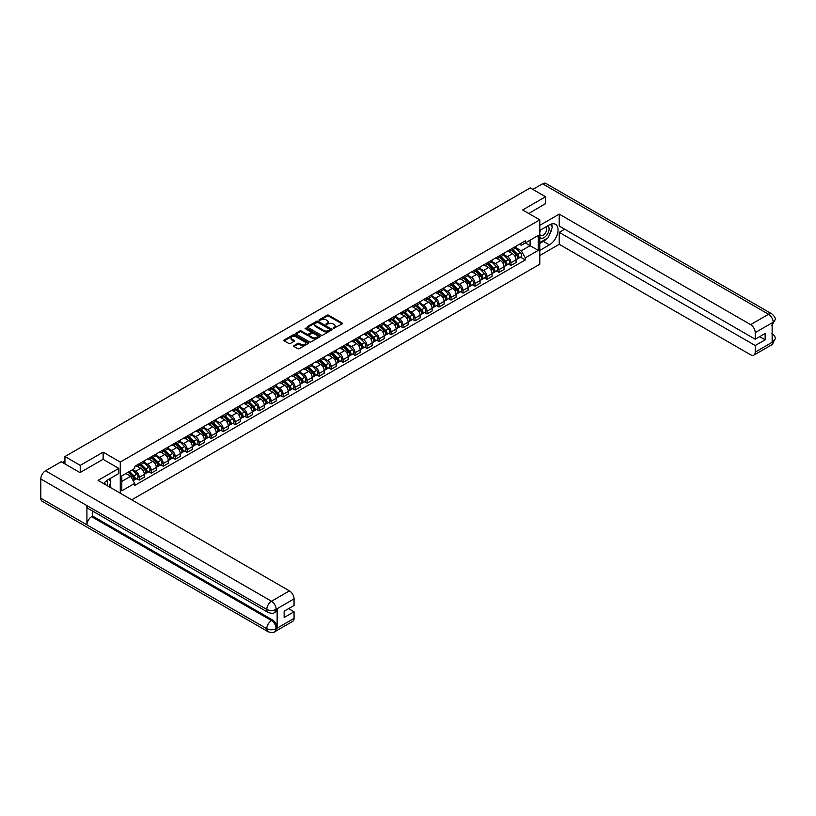 <?xml version="1.0" encoding="UTF-8"?>
<svg xmlns="http://www.w3.org/2000/svg" width="816" height="816" viewBox="0 0 816 816"><rect width="100%" height="100%" fill="white"/><g stroke="black" fill="none" stroke-linecap="round" stroke-linejoin="round"><path stroke-width="1.22" d="M333.122 328.542L342.2 323.911A1.071 0.612 0 0 0 342.2 323.044L328.613 315.2A1.071 0.612 0 0 0 327.114 315.2L319.097 319.831L319.097 320.443L321.188 319.841A3.417 1.969 0 0 1 326.012 319.841L327.145 320.494A3.417 1.969 0 0 1 328.144 321.892A3.417 1.969 0 0 1 327.145 323.279L326.114 324.493L328.205 323.891A3.417 1.969 0 0 1 333.03 323.891L334.162 324.544A3.417 1.969 0 0 1 335.162 325.941A3.417 1.969 0 0 1 334.162 327.338L333.122 328.542L333.122 327.93M293.984 345.607A1.071 0.612 0 0 0 293.984 346.474L297.799 348.677A1.071 0.612 0 0 0 299.309 348.677L308.213 343.536A1.071 0.612 0 0 0 308.213 342.669L294.627 334.825A1.071 0.612 0 0 0 293.117 334.825L284.223 339.966A1.071 0.612 0 0 0 284.223 340.833L288.823 343.495A1.071 0.612 0 0 0 290.333 343.495L294.137 341.292A1.071 0.612 0 0 0 294.137 340.425L291.853 339.109A2.856 1.652 0 0 1 291.026 337.936A2.856 1.652 0 0 1 292.781 336.416A2.856 1.652 0 0 1 295.892 336.773L304.837 341.935A2.856 1.652 0 0 1 305.674 343.097A2.856 1.652 0 0 1 303.909 344.627A2.856 1.652 0 0 1 300.798 344.27L299.309 343.403A1.071 0.612 0 0 0 297.799 343.403L293.984 345.607L293.984 346.474M120.278 462.06L103.132 452.156L80.233 465.385L64.933 456.552L530.257 187.904L545.547 196.738L522.648 209.957L539.784 219.851L120.278 462.06L120.278 493.211M321.259 335.131A1.071 0.612 0 0 0 322.769 335.131L331.673 329.99A1.071 0.612 0 0 0 331.673 329.123L318.097 321.28A1.071 0.612 0 0 0 316.588 321.28L307.683 326.42A1.071 0.612 0 0 0 307.683 327.287L321.259 335.131M305.378 328.705L319.923 336.773L311.039 341.904A1.071 0.612 0 0 1 309.529 341.904L295.953 334.06L299.758 331.877L299.758 330.99L295.953 333.193A1.071 0.612 0 0 0 295.953 334.06L295.953 333.193M299.758 331.877A1.071 0.612 0 0 1 301.267 331.877L301.267 330.99A1.071 0.612 0 0 0 299.758 330.99M301.267 330.99L306.775 334.172A1.071 0.612 0 0 0 308.285 334.172L310.814 332.714A1.071 0.612 0 0 0 310.814 331.847L305.082 328.532L306.133 327.92L319.943 335.896A1.071 0.612 0 0 1 319.943 336.763L319.943 335.896M131.723 499.82L539.784 264.231L539.784 219.851M80.233 465.385L80.233 472.484M64.933 456.552L64.933 463.916M545.547 203.837L545.547 196.738M510.959 249.145A4.998 2.887 60 0 1 509.929 251.389L514.998 248.462A4.998 2.887 -120 0 0 516.038 246.218M503.758 254.531L507.43 256.642A4.998 2.887 60 0 1 510.959 262.762L516.038 259.835A4.998 2.887 -120 0 0 512.499 253.715L508.868 251.614M516.038 259.835L516.038 262.548L510.959 265.475L508.531 264.068M509.929 251.389A4.998 2.887 60 0 1 507.46 251.165M510.959 262.762L510.959 265.475M498.974 256.061A4.998 2.887 60 0 1 497.933 258.305L503.013 255.377A4.998 2.887 -120 0 0 504.043 253.133M496.536 270.994L498.974 272.391L504.043 269.464L504.043 266.761A4.998 2.887 -120 0 0 500.504 260.641L496.873 258.539M497.933 258.305A4.998 2.887 60 0 1 495.475 258.08M491.773 261.446L495.434 263.568A4.998 2.887 60 0 1 498.974 269.688L498.974 272.391M486.979 262.987A4.998 2.887 60 0 1 485.948 265.231L491.018 262.303A4.998 2.887 -120 0 0 492.058 260.059M484.551 277.909L486.979 279.317L492.058 276.389L492.058 273.686A4.998 2.887 -120 0 0 488.519 267.556L484.888 265.465M485.948 265.231A4.998 2.887 60 0 1 483.48 265.006M479.777 268.372L483.449 270.484A4.998 2.887 60 0 1 486.979 276.614L486.979 279.317M474.994 269.912A4.998 2.887 60 0 1 473.953 272.156L479.033 269.229A4.998 2.887 -120 0 0 480.063 266.985M472.556 284.835L474.994 286.243L480.063 283.315L480.063 280.602A4.998 2.887 -120 0 0 476.524 274.482L472.892 272.381M473.953 272.156A4.998 2.887 60 0 1 471.495 271.932M467.792 275.298L471.454 277.409A4.998 2.887 60 0 1 474.994 283.529L474.994 286.243M462.998 276.828A4.998 2.887 60 0 1 461.968 279.082L467.038 276.145A4.998 2.887 -120 0 0 468.068 273.901M460.571 291.761L462.998 293.158L468.068 290.231L468.068 287.528A4.998 2.887 -120 0 0 464.539 281.408L460.907 279.307M461.968 279.082A4.998 2.887 60 0 1 459.5 278.848M455.797 282.214L459.469 284.335A4.998 2.887 60 0 1 462.998 290.455L462.998 293.158M451.013 283.754A4.998 2.887 60 0 1 449.973 285.998L455.042 283.07A4.998 2.887 -120 0 0 456.083 280.826M448.576 298.676L451.013 300.084L456.083 297.157L456.083 294.454A4.998 2.887 -120 0 0 452.543 288.323L448.912 286.232M449.973 285.998A4.998 2.887 60 0 1 447.515 285.773M443.812 289.139L447.474 291.251A4.998 2.887 60 0 1 451.013 297.381L451.013 300.084M439.018 290.68A4.998 2.887 60 0 1 437.988 292.924L443.057 289.996A4.998 2.887 -120 0 0 444.088 287.752M436.591 305.602L439.018 307.01L444.088 304.082L444.088 301.369A4.998 2.887 -120 0 0 440.558 295.249L436.927 293.148M437.988 292.924A4.998 2.887 60 0 1 435.52 292.699M431.817 296.065L435.479 298.177A4.998 2.887 60 0 1 439.018 304.297L439.018 307.01M427.033 297.605A4.998 2.887 60 0 1 425.993 299.849L431.062 296.912A4.998 2.887 -120 0 0 432.103 294.668M424.595 312.528L427.033 313.936L432.103 310.998L432.103 308.295A4.998 2.887 -120 0 0 428.563 302.175L424.932 300.074M425.993 299.849A4.998 2.887 60 0 1 423.535 299.615M419.832 302.981L423.494 305.102A4.998 2.887 60 0 1 427.033 311.222L427.033 313.936M415.038 304.521A4.998 2.887 60 0 1 414.008 306.765L419.077 303.838A4.998 2.887 -120 0 0 420.107 301.594M412.61 319.454L415.038 320.851L420.107 317.924L420.107 315.221A4.998 2.887 -120 0 0 416.578 309.091L412.947 307M414.008 306.765A4.998 2.887 60 0 1 411.539 306.541M407.837 309.907L411.499 312.018A4.998 2.887 60 0 1 415.038 318.148L415.038 320.851M403.043 311.447A4.998 2.887 60 0 1 402.013 313.691L407.082 310.763A4.998 2.887 -120 0 0 408.122 308.519M400.615 326.369L403.053 327.777L408.122 324.85L408.122 322.136A4.998 2.887 -120 0 0 404.583 316.016L400.952 313.915M402.013 313.691A4.998 2.887 60 0 1 399.554 313.466M395.852 316.832L399.514 318.944A4.998 2.887 60 0 1 403.053 325.074L403.053 327.777M391.058 318.373A4.998 2.887 60 0 1 390.017 320.617L395.097 317.679A4.998 2.887 -120 0 0 396.127 315.435M388.63 333.295L391.058 334.703L396.127 331.765L396.127 329.062A4.998 2.887 -120 0 0 392.598 322.942L388.967 320.841M390.017 320.617A4.998 2.887 60 0 1 387.559 320.392M383.857 323.748L387.518 325.87A4.998 2.887 60 0 1 391.058 331.99L391.058 334.703M379.063 325.288A4.998 2.887 60 0 1 378.032 327.532L383.102 324.605A4.998 2.887 -120 0 0 384.142 322.361M376.635 340.221L379.063 341.618L384.142 338.691L384.142 335.988A4.998 2.887 -120 0 0 380.603 329.858L376.972 327.767M378.032 327.532A4.998 2.887 60 0 1 375.574 327.308M371.872 330.674L375.533 332.795A4.998 2.887 60 0 1 379.063 338.915L379.063 341.618M367.078 332.214A4.998 2.887 60 0 1 366.037 334.458L371.117 331.531A4.998 2.887 -120 0 0 372.147 329.287M364.64 347.137L367.078 348.544L372.147 345.617L372.147 342.904A4.998 2.887 -120 0 0 368.618 336.784L364.987 334.693M366.037 334.458A4.998 2.887 60 0 1 363.579 334.234M359.876 337.6L363.538 339.711A4.998 2.887 60 0 1 367.078 345.841L367.078 348.544M355.082 339.14A4.998 2.887 60 0 1 354.052 341.384L359.122 338.456A4.998 2.887 -120 0 0 360.162 336.202M352.655 354.062L355.082 355.47L360.162 352.543L360.162 349.829A4.998 2.887 -120 0 0 356.623 343.709L352.991 341.608M354.052 341.384A4.998 2.887 60 0 1 351.594 341.159M347.891 344.515L351.553 346.637A4.998 2.887 60 0 1 355.082 352.757L355.082 355.47M343.097 346.055A4.998 2.887 60 0 1 342.057 348.299L347.137 345.372A4.998 2.887 -120 0 0 348.167 343.128M340.66 360.988L343.097 362.386L348.167 359.458L348.167 356.755A4.998 2.887 -120 0 0 344.638 350.625L341.006 348.534M342.057 348.299A4.998 2.887 60 0 1 339.599 348.075M335.896 351.441L339.558 353.563A4.998 2.887 60 0 1 343.097 359.683L343.097 362.386M331.102 352.981A4.998 2.887 60 0 1 330.072 355.225L335.141 352.298A4.998 2.887 -120 0 0 336.182 350.054M328.675 367.904L331.102 369.311L336.182 366.384L336.182 363.671A4.998 2.887 -120 0 0 332.642 357.551L329.011 355.46M330.072 355.225A4.998 2.887 60 0 1 327.604 355.001M323.911 358.367L327.573 360.478A4.998 2.887 60 0 1 331.102 366.608L331.102 369.311M319.117 359.907A4.998 2.887 60 0 1 318.077 362.151L323.156 359.224A4.998 2.887 -120 0 0 324.187 356.98M316.679 374.83L319.117 376.237L324.187 373.31L324.187 370.597A4.998 2.887 -120 0 0 320.657 364.477L317.026 362.375M318.077 362.151A4.998 2.887 60 0 1 315.619 361.927M311.916 365.293L315.578 367.404A4.998 2.887 60 0 1 319.117 373.524L319.117 376.237M307.122 366.823A4.998 2.887 60 0 1 306.092 369.067L311.161 366.139A4.998 2.887 -120 0 0 312.202 363.895M304.694 381.755L307.122 383.153L312.202 380.225L312.202 377.522A4.998 2.887 -120 0 0 308.662 371.392L305.031 369.301M306.092 369.067A4.998 2.887 60 0 1 303.623 368.842M299.921 372.208L303.593 374.33A4.998 2.887 60 0 1 307.122 380.45L307.122 383.153M295.137 373.748A4.998 2.887 60 0 1 294.097 375.992L299.176 373.065A4.998 2.887 -120 0 0 300.206 370.821M292.699 388.671L295.137 390.079L300.206 387.151L300.206 384.448A4.998 2.887 -120 0 0 296.667 378.318L293.036 376.227M294.097 375.992A4.998 2.887 60 0 1 291.638 375.768M287.936 379.134L291.598 381.245A4.998 2.887 60 0 1 295.137 387.376L295.137 390.079M283.142 380.674A4.998 2.887 60 0 1 282.112 382.918L287.181 379.991A4.998 2.887 -120 0 0 288.221 377.747M280.714 395.597L283.142 397.004L288.221 394.077L288.221 391.364A4.998 2.887 -120 0 0 284.682 385.244L281.051 383.143M282.112 382.918A4.998 2.887 60 0 1 279.643 382.694M275.941 386.06L279.613 388.171A4.998 2.887 60 0 1 283.142 394.291L283.142 397.004M271.157 387.59A4.998 2.887 60 0 1 270.116 389.834L275.196 386.906A4.998 2.887 -120 0 0 276.226 384.662M268.719 402.523L271.157 403.92L276.226 400.993L276.226 398.29A4.998 2.887 -120 0 0 272.687 392.17L269.056 390.068M270.116 389.834A4.998 2.887 60 0 1 267.658 389.609M263.956 392.975L267.617 395.097A4.998 2.887 60 0 1 271.157 401.217L271.157 403.92M259.162 394.516A4.998 2.887 60 0 1 258.131 396.76L263.201 393.832A4.998 2.887 -120 0 0 264.231 391.588M256.734 409.438L259.162 410.846L264.241 407.918L264.241 405.215A4.998 2.887 -120 0 0 260.702 399.085L257.071 396.994M258.131 396.76A4.998 2.887 60 0 1 255.663 396.535M251.96 399.901L255.632 402.013A4.998 2.887 60 0 1 259.162 408.143L259.162 410.846M247.177 401.441A4.998 2.887 60 0 1 246.136 403.685L251.206 400.758A4.998 2.887 -120 0 0 252.246 398.514M244.739 416.364L247.177 417.772L252.246 414.844L252.246 412.131A4.998 2.887 -120 0 0 248.707 406.011L245.075 403.91M246.136 403.685A4.998 2.887 60 0 1 243.678 403.461M239.975 406.827L243.637 408.938A4.998 2.887 60 0 1 247.177 415.058L247.177 417.772M235.181 408.357A4.998 2.887 60 0 1 234.151 410.611L239.221 407.674A4.998 2.887 -120 0 0 240.251 405.43M232.754 423.29L235.181 424.687L240.251 421.76L240.251 419.057A4.998 2.887 -120 0 0 236.722 412.937L233.09 410.836M234.151 410.611A4.998 2.887 60 0 1 231.683 410.377M227.98 413.743L231.642 415.864A4.998 2.887 60 0 1 235.181 421.984L235.181 424.687M223.196 415.283A4.998 2.887 60 0 1 222.156 417.527L227.225 414.599A4.998 2.887 -120 0 0 228.266 412.355M220.759 430.216L223.196 431.613L228.266 428.686L228.266 425.983A4.998 2.887 -120 0 0 224.726 419.852L221.095 417.761M222.156 417.527A4.998 2.887 60 0 1 219.698 417.302M215.995 420.668L219.657 422.78A4.998 2.887 60 0 1 223.196 428.91L223.196 431.613M211.201 422.209A4.998 2.887 60 0 1 210.171 424.453L215.24 421.525A4.998 2.887 -120 0 0 216.271 419.281M208.774 437.131L211.201 438.539L216.271 435.611L216.271 432.898A4.998 2.887 -120 0 0 212.741 426.778L209.11 424.677M210.171 424.453A4.998 2.887 60 0 1 207.703 424.228M204 427.594L207.662 429.706A4.998 2.887 60 0 1 211.201 435.826L211.201 438.539M199.216 429.134A4.998 2.887 60 0 1 198.176 431.378L203.245 428.441A4.998 2.887 -120 0 0 204.286 426.197M196.778 444.057L199.216 445.465L204.286 442.527L204.286 439.824A4.998 2.887 -120 0 0 200.746 433.704L197.115 431.603M198.176 431.378A4.998 2.887 60 0 1 195.718 431.144M192.015 434.51L195.677 436.631A4.998 2.887 60 0 1 199.216 442.751L199.216 445.465M187.221 436.05A4.998 2.887 60 0 1 186.181 438.294L191.26 435.367A4.998 2.887 -120 0 0 192.29 433.123M184.793 450.983L187.221 452.38L192.29 449.453L192.29 446.75A4.998 2.887 -120 0 0 188.761 440.62L185.13 438.529M186.181 438.294A4.998 2.887 60 0 1 183.722 438.07M180.02 441.436L183.682 443.547A4.998 2.887 60 0 1 187.221 449.677L187.221 452.38M175.226 442.976A4.998 2.887 60 0 1 174.196 445.22L179.265 442.292A4.998 2.887 -120 0 0 180.305 440.048M172.798 457.898L175.226 459.306L180.305 456.379L180.305 453.665A4.998 2.887 -120 0 0 176.766 447.545L173.135 445.444M174.196 445.22A4.998 2.887 60 0 1 171.737 444.995M168.035 448.361L171.697 450.473A4.998 2.887 60 0 1 175.226 456.603L175.226 459.306M163.241 449.902A4.998 2.887 60 0 1 162.2 452.146L167.28 449.218A4.998 2.887 -120 0 0 168.31 446.964M160.803 464.824L163.241 466.232L168.31 463.294L168.31 460.591A4.998 2.887 -120 0 0 164.781 454.471L161.15 452.37M162.2 452.146A4.998 2.887 60 0 1 159.742 451.921M156.04 455.277L159.701 457.399A4.998 2.887 60 0 1 163.241 463.519L163.241 466.232M151.246 456.817A4.998 2.887 60 0 1 150.215 459.061L155.285 456.134A4.998 2.887 -120 0 0 156.325 453.89M148.818 471.75L151.246 473.147L156.325 470.22L156.325 467.517A4.998 2.887 -120 0 0 152.786 461.387L149.155 459.296M150.215 459.061A4.998 2.887 60 0 1 147.757 458.837M144.055 462.203L147.716 464.324A4.998 2.887 60 0 1 151.246 470.444L151.246 473.147M139.261 463.743A4.998 2.887 60 0 1 138.22 465.987L143.3 463.06A4.998 2.887 -120 0 0 144.33 460.816M136.823 478.666L139.261 480.073L144.33 477.146L144.33 474.433A4.998 2.887 -120 0 0 140.801 468.313L137.17 466.222M138.22 465.987A4.998 2.887 60 0 1 135.762 465.763M132.804 469.557L135.721 471.24A4.998 2.887 60 0 1 139.261 477.37L139.261 480.073M519.455 244.239L521.261 245.279L538.244 235.477L530.104 240.179L530.104 245.677L521.261 250.787L515.753 247.605M121.808 481.399L130.652 476.299L134.722 483.358L121.808 490.814L121.808 475.901L134.722 468.445L134.722 466.364L525.331 240.842L525.331 242.933L538.244 250.39L525.331 257.836L521.261 250.787M538.244 235.477L538.244 250.39M134.722 483.358L134.722 485.438L525.331 259.927L525.331 257.836M103.132 452.156L103.132 459.347M130.652 476.299L125.888 473.545M520.516 257.142L525.331 259.927M333.428 328.644L334.162 328.226A3.417 1.969 0 0 0 335.162 326.828L335.162 325.941M328.144 321.892L328.144 322.779A3.417 1.969 0 0 1 327.145 324.166L326.41 324.595M342.179 323.921L328.613 316.088A1.071 0.612 0 0 0 327.114 316.088L319.393 320.545M331.663 330.001L318.097 322.167A1.071 0.612 0 0 0 316.588 322.167L307.693 327.298M329.786 329.858L329.786 329.246L317.863 322.371L315.721 323.003A3.417 1.969 0 0 0 314.721 324.391A3.417 1.969 0 0 0 315.721 325.788L323.86 330.49A3.417 1.969 0 0 0 328.695 330.49L329.786 329.858L329.786 330.745L329.786 330.133M314.721 324.391L314.721 325.278A3.417 1.969 0 0 0 315.721 326.675L315.721 325.788M329.786 330.745L328.695 331.378A3.417 1.969 0 0 1 323.86 331.378L315.721 326.675M301.267 331.877L306.775 335.06A1.071 0.612 0 0 0 308.285 335.06L310.814 333.601A1.071 0.612 0 0 0 311.131 333.163L311.131 332.275M312.487 337.477A2.856 1.652 0 0 0 315.598 337.834A2.856 1.652 0 0 0 317.363 336.304A2.856 1.652 0 0 0 316.526 335.141L313.375 333.326A1.071 0.612 0 0 0 311.865 333.326L309.346 334.784A1.071 0.612 0 0 0 309.346 335.651L312.487 337.477L312.487 338.365A2.856 1.652 0 0 0 315.598 338.722A2.856 1.652 0 0 0 317.363 337.192L317.363 336.304M309.029 335.223L309.029 336.11A1.071 0.612 0 0 0 309.346 336.539L309.346 335.651M312.487 338.365L309.346 336.539M305.674 343.097L305.674 343.985A2.856 1.652 0 0 1 303.909 345.515A2.856 1.652 0 0 1 300.798 345.158L299.309 344.291A1.071 0.612 0 0 0 297.799 344.291L294.005 346.484M291.026 337.936L291.026 338.824A2.856 1.652 0 0 0 291.853 339.997L291.853 339.109M294.137 340.425L294.137 341.292L291.853 339.997M308.213 342.669L308.213 343.536L294.627 335.713A1.071 0.612 0 0 0 293.117 335.713L284.233 340.843L284.223 339.966M511.612 250.42L516.334 255.082A2.713 1.571 60 0 1 517.048 259.151L516.038 259.733M512.55 251.348L514.549 252.501M512.132 250.114L517.303 255.214A1.306 0.755 60 0 1 517.65 257.173A1.306 0.755 60 0 1 517.528 257.224M512.917 249.665L517.64 254.327A2.713 1.571 60 0 1 518.354 258.397A2.713 1.571 60 0 1 517.538 258.488M515.559 247.942L520.404 252.725A2.713 1.571 60 0 1 521.118 256.795L518.354 258.397M499.616 257.336L504.339 261.997A2.713 1.571 60 0 1 505.053 266.077L504.043 266.659M500.555 258.264L502.564 259.427M500.137 257.04L505.308 262.14A1.306 0.755 60 0 1 505.655 264.098A1.306 0.755 60 0 1 505.543 264.139M500.922 256.581L505.645 261.242A2.713 1.571 60 0 1 506.359 265.322A2.713 1.571 60 0 1 505.543 265.404M503.564 254.867L508.409 259.651A2.713 1.571 60 0 1 509.133 263.721L506.359 265.322M487.621 264.262L492.354 268.923A2.713 1.571 60 0 1 493.068 272.993L492.048 273.584M488.57 265.19L490.569 266.342M488.152 263.956L493.323 269.066A1.306 0.755 60 0 1 493.67 271.014A1.306 0.755 60 0 1 493.547 271.065M488.937 263.507L493.66 268.168A2.713 1.571 60 0 1 494.374 272.238A2.713 1.571 60 0 1 493.547 272.33M491.579 261.783L496.424 266.567A2.713 1.571 60 0 1 497.138 270.647L494.374 272.238M546.71 238.619A12.23 7.058 120 0 1 543.323 241.373L549.392 244.882A12.23 7.058 120 0 0 557.379 234.11A12.23 7.058 120 0 0 555.502 224.308A12.23 7.058 120 0 0 549.392 224.91L539.784 230.459M549.392 244.882L539.784 250.43M539.784 255.53L559.235 244.31L559.235 232.366L755.228 345.525L755.228 352.135L773.282 341.618M564.692 229.214L559.235 232.366M759.686 336.651L765.143 339.803L765.143 333.499L755.228 339.221L559.235 226.063L559.235 214.129L750.618 324.625L768.56 314.262L542.589 183.804L532.868 189.414M539.784 225.359L559.235 214.129M559.235 244.31L750.618 354.797A6.518 3.764 -120 0 0 753.872 355.123A6.518 3.764 -120 0 0 755.228 352.135M542.589 183.804A6.681 3.856 -60 0 1 545.935 183.467L771.905 313.936A6.681 3.856 -60 0 0 768.56 314.262A6.518 3.764 60 0 1 773.17 322.249L755.228 332.612A6.518 3.764 -120 0 0 750.618 324.625M755.228 339.221L755.228 332.612M765.143 339.803L755.228 345.525M772.14 325.237L773.17 322.473L772.14 323.075L772.14 342.149L773.17 341.557L772.14 337.589M545.547 203.572L528.799 213.506M549.137 235.426A12.23 7.058 120 0 0 551.769 228.633M551.963 226.45A12.23 7.058 120 0 0 551.667 223.951M543.323 241.373L539.784 243.423M771.905 333.234C774.527 335.59 775.628 337.477 775.2 338.895L773.17 341.557M771.905 313.936C774.527 316.271 775.628 318.169 775.2 319.637L773.17 322.249M268.158 612.439A6.681 3.856 -60 0 1 266.771 609.43C269.851 610.909 272.921 610.888 275.992 609.389L274.757 612.439C273.666 613.55 271.463 613.55 268.158 612.439L88.301 508.603A6.681 3.856 -60 0 1 86.914 505.594L40.8 478.961A6.681 3.856 -60 0 1 45.523 470.781L61.169 461.744L79.999 472.617L103.061 459.306L118.81 468.404L118.81 473.504L107.896 479.808A12.23 7.058 120 0 0 103.622 483.592M118.81 468.404L98.063 480.379L289.445 590.876A6.518 3.764 60 0 1 294.056 598.862L294.056 605.482L284.141 611.204L284.141 617.508L294.056 611.776L294.056 618.395A6.518 3.764 60 0 1 292.709 621.374L274.757 631.737A6.518 3.764 -120 0 0 276.114 628.748L294.056 618.395M110.17 487.376L112.741 488.855M110.435 487.213L110.435 483.123M110.435 481.287L110.435 478.339M274.757 631.737C273.717 632.849 271.514 632.849 268.158 631.747L42.187 501.279A6.681 3.856 -60 0 1 40.8 498.219L86.914 524.851A6.681 3.856 -60 0 1 91.647 516.701L271.504 620.548L272.534 619.946A6.518 3.764 60 0 1 277.144 627.932L277.144 608.848A6.518 3.764 60 0 1 275.798 611.837L274.757 612.439M40.8 478.961L40.8 498.219M45.523 470.781L271.504 601.239A6.681 3.856 -60 0 0 266.771 609.43L86.914 505.594L86.914 524.851L266.771 628.687C269.841 630.166 272.911 630.166 275.992 628.687L276.114 628.748M294.056 611.776L288.599 608.624M92.677 511.132L92.677 516.11L272.534 619.946M92.677 516.11L91.647 516.701M539.784 237.252A7.069 4.08 120 0 0 545.404 236.64A7.069 4.08 120 0 0 549.086 228.949A7.069 4.08 120 0 0 547.801 225.828M540.376 230.122A7.069 4.08 120 0 0 539.784 231.397M539.784 233.753A4.835 2.795 120 0 0 540.763 235.498A4.835 2.795 120 0 0 544.486 234.202A4.835 2.795 120 0 0 546.598 229.337A4.835 2.795 120 0 0 545.598 227.123A4.835 2.795 120 0 0 545.578 227.113M540.773 229.888A4.835 2.795 120 0 0 539.784 232.784M550.494 224.359L552.391 227.042L548.24 237.742L539.937 242.525M107.355 485.744A7.069 4.08 120 0 0 107.59 483.847A7.069 4.08 120 0 0 106.417 480.808M105.101 484.449A4.835 2.795 120 0 0 105.111 484.225A4.835 2.795 120 0 0 104.611 482.46M108.967 479.196L110.894 481.94L109.038 486.724M475.636 271.187L480.359 275.849A2.713 1.571 60 0 1 481.073 279.919L480.063 280.5M476.575 272.116L478.584 273.268M476.156 270.881L481.328 275.981A1.306 0.755 60 0 1 481.675 277.94A1.306 0.755 60 0 1 481.562 277.991M476.942 270.433L481.664 275.094A2.713 1.571 60 0 1 482.378 279.164A2.713 1.571 60 0 1 481.562 279.256M479.584 268.709L484.429 273.493A2.713 1.571 60 0 1 485.153 277.562L482.378 279.164M463.641 278.103L468.374 282.764A2.713 1.571 60 0 1 469.088 286.844L468.068 287.426M464.59 279.031L466.589 280.194M464.171 277.807L469.343 282.907A1.306 0.755 60 0 1 469.69 284.866A1.306 0.755 60 0 1 469.567 284.906M464.957 277.348L469.679 282.01A2.713 1.571 60 0 1 470.393 286.09A2.713 1.571 60 0 1 469.567 286.171M467.599 275.635L472.444 280.418A2.713 1.571 60 0 1 473.158 284.488L470.393 286.09M451.656 285.029L456.379 289.69A2.713 1.571 60 0 1 457.093 293.76L456.083 294.352M452.594 285.957L454.604 287.12M452.176 284.723L457.348 289.833A1.306 0.755 60 0 1 457.694 291.781A1.306 0.755 60 0 1 457.572 291.832M452.962 284.274L457.684 288.935A2.713 1.571 60 0 1 458.398 293.005A2.713 1.571 60 0 1 457.582 293.097M455.603 282.56L460.448 287.334A2.713 1.571 60 0 1 461.173 291.414L458.398 293.005M439.661 291.955L444.383 296.616A2.713 1.571 60 0 1 445.108 300.686L444.088 301.267M440.609 292.883L442.609 294.035M440.191 291.649L445.363 296.749A1.306 0.755 60 0 1 445.709 298.707A1.306 0.755 60 0 1 445.587 298.758M440.966 291.2L445.699 295.861A2.713 1.571 60 0 1 446.413 299.931A2.713 1.571 60 0 1 445.587 300.023M443.618 289.476L448.463 294.26A2.713 1.571 60 0 1 449.177 298.33L446.413 299.931M427.676 298.87L432.398 303.532A2.713 1.571 60 0 1 433.112 307.612L432.103 308.193M428.614 299.809L430.624 300.961M428.196 298.574L433.367 303.674A1.306 0.755 60 0 1 433.714 305.633A1.306 0.755 60 0 1 433.592 305.674M428.981 298.115L433.704 302.777A2.713 1.571 60 0 1 434.418 306.857A2.713 1.571 60 0 1 433.602 306.938M431.623 296.402L436.468 301.186A2.713 1.571 60 0 1 437.192 305.255L434.418 306.857M415.681 305.796L420.403 310.457A2.713 1.571 60 0 1 421.127 314.527L420.107 315.119M416.629 306.724L418.628 307.887M416.211 305.49L421.382 310.6A1.306 0.755 60 0 1 421.729 312.548A1.306 0.755 60 0 1 421.607 312.599M416.986 305.041L421.719 309.703A2.713 1.571 60 0 1 422.433 313.772A2.713 1.571 60 0 1 421.607 313.864M419.638 303.328L424.483 308.101A2.713 1.571 60 0 1 425.197 312.181L422.433 313.772M403.696 312.722L408.418 317.383A2.713 1.571 60 0 1 409.132 321.453L408.122 322.034M404.634 313.65L406.633 314.803M404.216 312.416L409.387 317.516A1.306 0.755 60 0 1 409.734 319.474A1.306 0.755 60 0 1 409.612 319.525M405.001 311.967L409.724 316.628A2.713 1.571 60 0 1 410.438 320.698A2.713 1.571 60 0 1 409.622 320.79M407.643 310.243L412.488 315.027A2.713 1.571 60 0 1 413.212 319.107L410.438 320.698M391.7 319.637L396.423 324.299A2.713 1.571 60 0 1 397.147 328.379L396.127 328.96M392.649 320.576L394.648 321.728M392.231 319.342L397.402 324.442A1.306 0.755 60 0 1 397.739 326.4A1.306 0.755 60 0 1 397.627 326.441M393.006 318.893L397.729 323.544A2.713 1.571 60 0 1 398.453 327.624A2.713 1.571 60 0 1 397.627 327.706M395.658 317.169L400.503 321.953A2.713 1.571 60 0 1 401.217 326.023L398.453 327.624M379.715 326.563L384.438 331.225A2.713 1.571 60 0 1 385.152 335.294L384.142 335.886M380.654 327.491L382.653 328.654M380.236 326.267L385.407 331.367A1.306 0.755 60 0 1 385.754 333.326A1.306 0.755 60 0 1 385.631 333.367M381.021 325.808L385.744 330.47A2.713 1.571 60 0 1 386.458 334.55A2.713 1.571 60 0 1 385.642 334.631M383.663 324.095L388.508 328.868A2.713 1.571 60 0 1 389.222 332.948L386.458 334.55M367.72 333.489L372.443 338.15A2.713 1.571 60 0 1 373.167 342.22L372.147 342.812M368.669 334.417L370.668 335.57M368.251 333.183L373.422 338.283A1.306 0.755 60 0 1 373.759 340.241A1.306 0.755 60 0 1 373.646 340.292M369.026 332.734L373.748 337.396A2.713 1.571 60 0 1 374.473 341.465A2.713 1.571 60 0 1 373.646 341.557M371.668 331.01L376.523 335.794A2.713 1.571 60 0 1 377.237 339.874L374.473 341.465M355.735 340.415L360.458 345.066A2.713 1.571 60 0 1 361.172 349.146L360.162 349.727M356.674 341.343L358.673 342.496M356.255 340.109L361.427 345.209A1.306 0.755 60 0 1 361.774 347.167A1.306 0.755 60 0 1 361.651 347.218M357.041 339.66L361.763 344.311A2.713 1.571 60 0 1 362.477 348.391A2.713 1.571 60 0 1 361.661 348.473M359.683 337.936L364.528 342.72A2.713 1.571 60 0 1 365.242 346.79L362.477 348.391M343.74 347.33L348.463 351.992A2.713 1.571 60 0 1 349.187 356.072L348.167 356.653M344.678 348.259L346.688 349.421M344.27 347.035L349.442 352.135A1.306 0.755 60 0 1 349.778 354.093A1.306 0.755 60 0 1 349.666 354.134M345.046 346.576L349.768 351.237A2.713 1.571 60 0 1 350.492 355.317A2.713 1.571 60 0 1 349.666 355.399M347.687 344.862L352.543 349.646A2.713 1.571 60 0 1 353.257 353.716L350.492 355.317M331.755 354.256L336.478 358.918A2.713 1.571 60 0 1 337.192 362.987L336.182 363.579M332.693 355.184L334.693 356.337M332.275 353.95L337.447 359.06A1.306 0.755 60 0 1 337.793 361.009A1.306 0.755 60 0 1 337.671 361.06M333.061 353.501L337.783 358.163A2.713 1.571 60 0 1 338.497 362.233A2.713 1.571 60 0 1 337.681 362.324M335.702 351.778L340.547 356.561A2.713 1.571 60 0 1 341.261 360.641L338.497 362.233M319.76 361.182L324.482 365.833A2.713 1.571 60 0 1 325.196 369.913L324.187 370.495M320.698 362.11L322.708 363.263M320.28 360.876L325.462 365.976A1.306 0.755 60 0 1 325.798 367.934A1.306 0.755 60 0 1 325.686 367.985M321.065 360.427L325.788 365.089A2.713 1.571 60 0 1 326.512 369.158A2.713 1.571 60 0 1 325.686 369.24M323.707 358.703L328.562 363.487A2.713 1.571 60 0 1 329.276 367.557L326.512 369.158M307.775 368.098L312.497 372.759A2.713 1.571 60 0 1 313.211 376.839L312.202 377.42M308.713 369.026L310.712 370.189M308.295 367.802L313.466 372.902A1.306 0.755 60 0 1 313.813 374.86A1.306 0.755 60 0 1 313.691 374.901M309.08 367.343L313.803 372.004A2.713 1.571 60 0 1 314.517 376.084A2.713 1.571 60 0 1 313.701 376.166M311.722 365.629L316.567 370.413A2.713 1.571 60 0 1 317.281 374.483L314.517 376.084M295.78 375.023L300.502 379.685A2.713 1.571 60 0 1 301.216 383.755L300.206 384.346M296.718 375.952L298.727 377.104M296.3 374.717L301.481 379.828A1.306 0.755 60 0 1 301.818 381.776A1.306 0.755 60 0 1 301.706 381.827M297.085 374.269L301.808 378.93A2.713 1.571 60 0 1 302.532 383A2.713 1.571 60 0 1 301.706 383.092M299.727 372.545L304.572 377.329A2.713 1.571 60 0 1 305.296 381.409L302.532 383M283.784 381.949L288.517 386.611A2.713 1.571 60 0 1 289.231 390.68L288.211 391.262M284.733 382.877L286.732 384.03M284.315 381.643L289.486 386.743A1.306 0.755 60 0 1 289.833 388.702A1.306 0.755 60 0 1 289.711 388.753M285.1 381.194L289.823 385.856A2.713 1.571 60 0 1 290.537 389.926A2.713 1.571 60 0 1 289.721 390.017M287.742 379.471L292.587 384.254A2.713 1.571 60 0 1 293.301 388.324L290.537 389.926M271.799 388.865L276.522 393.526A2.713 1.571 60 0 1 277.236 397.606L276.226 398.188M272.738 389.793L274.747 390.956M272.32 388.569L277.491 393.669A1.306 0.755 60 0 1 277.838 395.627A1.306 0.755 60 0 1 277.726 395.668M273.105 388.11L277.828 392.771A2.713 1.571 60 0 1 278.542 396.851A2.713 1.571 60 0 1 277.726 396.933M275.747 386.396L280.592 391.18A2.713 1.571 60 0 1 281.316 395.25L278.542 396.851M259.804 395.791L264.537 400.452A2.713 1.571 60 0 1 265.251 404.522L264.231 405.113M260.753 396.719L262.752 397.871M260.335 395.485L265.506 400.595A1.306 0.755 60 0 1 265.853 402.543A1.306 0.755 60 0 1 265.73 402.594M261.12 395.036L265.843 399.697A2.713 1.571 60 0 1 266.557 403.767A2.713 1.571 60 0 1 265.73 403.859M263.762 393.312L268.607 398.096A2.713 1.571 60 0 1 269.321 402.176L266.557 403.767M247.819 402.716L252.542 407.378A2.713 1.571 60 0 1 253.256 411.448L252.246 412.029M248.758 403.645L250.767 404.797M248.339 402.41L253.511 407.51A1.306 0.755 60 0 1 253.858 409.469A1.306 0.755 60 0 1 253.735 409.52M249.125 401.962L253.847 406.623A2.713 1.571 60 0 1 254.561 410.693A2.713 1.571 60 0 1 253.745 410.785M251.767 400.238L256.612 405.022A2.713 1.571 60 0 1 257.336 409.091L254.561 410.693M235.824 409.632L240.547 414.293A2.713 1.571 60 0 1 241.271 418.373L240.251 418.955M236.773 410.57L238.772 411.723M236.354 409.336L241.526 414.436A1.306 0.755 60 0 1 241.873 416.395A1.306 0.755 60 0 1 241.75 416.435M237.13 408.877L241.862 413.539A2.713 1.571 60 0 1 242.576 417.619A2.713 1.571 60 0 1 241.75 417.7M239.782 407.164L244.627 411.947A2.713 1.571 60 0 1 245.341 416.017L242.576 417.619M223.839 416.558L228.562 421.219A2.713 1.571 60 0 1 229.276 425.289L228.266 425.881M224.777 417.486L226.787 418.649M224.359 416.252L229.531 421.362A1.306 0.755 60 0 1 229.877 423.31A1.306 0.755 60 0 1 229.755 423.361M225.145 415.803L229.867 420.464A2.713 1.571 60 0 1 230.581 424.534A2.713 1.571 60 0 1 229.765 424.626M227.786 414.089L232.631 418.863A2.713 1.571 60 0 1 233.356 422.943L230.581 424.534M211.844 423.484L216.566 428.145A2.713 1.571 60 0 1 217.291 432.215L216.271 432.796M212.792 424.412L214.792 425.564M212.374 423.178L217.546 428.278A1.306 0.755 60 0 1 217.892 430.236A1.306 0.755 60 0 1 217.77 430.287M213.149 422.729L217.882 427.39A2.713 1.571 60 0 1 218.596 431.46A2.713 1.571 60 0 1 217.77 431.552M215.801 421.005L220.646 425.789A2.713 1.571 60 0 1 221.36 429.859L218.596 431.46M199.859 430.399L204.581 435.061A2.713 1.571 60 0 1 205.295 439.141L204.286 439.722M200.797 431.338L202.796 432.49M200.379 430.103L205.55 435.203A1.306 0.755 60 0 1 205.897 437.162A1.306 0.755 60 0 1 205.775 437.203M201.164 429.644L205.887 434.306A2.713 1.571 60 0 1 206.601 438.386A2.713 1.571 60 0 1 205.785 438.467M203.806 427.931L208.651 432.715A2.713 1.571 60 0 1 209.375 436.784L206.601 438.386M187.864 437.325L192.586 441.986A2.713 1.571 60 0 1 193.31 446.056L192.29 446.648M188.812 438.253L190.811 439.416M188.394 437.019L193.565 442.129A1.306 0.755 60 0 1 193.902 444.077A1.306 0.755 60 0 1 193.79 444.128M189.169 436.57L193.892 441.232A2.713 1.571 60 0 1 194.616 445.301A2.713 1.571 60 0 1 193.79 445.393M191.821 434.857L196.666 439.63A2.713 1.571 60 0 1 197.38 443.71L194.616 445.301M175.879 444.251L180.601 448.912A2.713 1.571 60 0 1 181.315 452.982L180.305 453.574M176.817 445.179L178.816 446.332M176.399 443.945L181.57 449.045A1.306 0.755 60 0 1 181.917 451.003A1.306 0.755 60 0 1 181.795 451.054M177.184 443.496L181.907 448.157A2.713 1.571 60 0 1 182.621 452.227A2.713 1.571 60 0 1 181.805 452.319M179.826 441.772L184.671 446.556A2.713 1.571 60 0 1 185.385 450.636L182.621 452.227M163.883 451.177L168.606 455.828A2.713 1.571 60 0 1 169.33 459.908L168.31 460.489M164.832 452.105L166.831 453.257M164.414 450.871L169.585 455.971A1.306 0.755 60 0 1 169.922 457.929A1.306 0.755 60 0 1 169.81 457.97M165.189 450.422L169.912 455.073A2.713 1.571 60 0 1 170.636 459.153A2.713 1.571 60 0 1 169.81 459.235M167.831 448.698L172.686 453.482A2.713 1.571 60 0 1 173.4 457.552L170.636 459.153M151.898 458.092L156.621 462.754A2.713 1.571 60 0 1 157.335 466.823L156.325 467.415M152.837 459.02L154.836 460.183M152.419 457.796L157.59 462.896A1.306 0.755 60 0 1 157.937 464.855A1.306 0.755 60 0 1 157.814 464.896M153.204 457.337L157.927 461.999A2.713 1.571 60 0 1 158.641 466.079A2.713 1.571 60 0 1 157.825 466.16M155.846 455.624L160.691 460.397A2.713 1.571 60 0 1 161.405 464.477L158.641 466.079M139.903 465.018L144.626 469.679A2.713 1.571 60 0 1 145.35 473.749L144.33 474.341M140.852 465.946L142.851 467.099M140.434 464.712L145.605 469.822A1.306 0.755 60 0 1 145.942 471.77A1.306 0.755 60 0 1 145.829 471.821M141.209 464.263L145.931 468.925A2.713 1.571 60 0 1 146.656 472.994A2.713 1.571 60 0 1 145.829 473.086M143.851 462.539L148.706 467.323A2.713 1.571 60 0 1 149.42 471.403L146.656 472.994M128.194 472.219L132.641 476.595A2.713 1.571 60 0 1 133.355 480.675L133.222 480.746M128.857 472.872L130.856 474.025M128.724 471.913L133.61 476.738A1.306 0.755 60 0 1 133.957 478.696A1.306 0.755 60 0 1 133.834 478.747M129.499 471.464L133.946 475.84A2.713 1.571 60 0 1 134.66 479.92A2.713 1.571 60 0 1 133.844 480.002M132.274 469.863L136.711 474.249A2.713 1.571 60 0 1 137.425 478.319L134.66 479.92M151.246 470.444L156.325 467.517M163.241 463.519L168.31 460.591M175.226 456.603L180.305 453.665M187.221 449.677L192.29 446.75M199.216 442.751L204.286 439.824M211.201 435.826L216.271 432.898M223.196 428.91L228.266 425.983M235.181 421.984L240.251 419.057M247.177 415.058L252.246 412.131M259.162 408.143L264.241 405.215M271.157 401.217L276.226 398.29M283.142 394.291L288.221 391.364M295.137 387.376L300.206 384.448M307.122 380.45L312.202 377.522M319.117 373.524L324.187 370.597M331.102 366.608L336.182 363.671M343.097 359.683L348.167 356.755M355.082 352.757L360.162 349.829M367.078 345.841L372.147 342.904M379.063 338.915L384.142 335.988M391.058 331.99L396.127 329.062M403.053 325.074L408.122 322.136M415.038 318.148L420.107 315.221M427.033 311.222L432.103 308.295M439.018 304.297L444.088 301.369M451.013 297.381L456.083 294.454M462.998 290.455L468.068 287.528M474.994 283.529L480.063 280.602M486.979 276.614L492.058 273.686M498.974 269.688L504.043 266.761M139.261 477.37L144.33 474.433M135.721 471.24L140.801 468.313M147.716 464.324L152.786 461.387M159.701 457.399L164.781 454.471M171.697 450.473L176.766 447.545M183.682 443.547L188.761 440.62M195.677 436.631L200.746 433.704M207.662 429.706L212.741 426.778M219.657 422.78L224.726 419.852M231.642 415.864L236.722 412.937M243.637 408.938L248.707 406.011M255.632 402.013L260.702 399.085M267.617 395.097L272.687 392.17M279.613 388.171L284.682 385.244M291.598 381.245L296.667 378.318M303.593 374.33L308.662 371.392M315.578 367.404L320.657 364.477M327.573 360.478L332.642 357.551M339.558 353.563L344.638 350.625M351.553 346.637L356.623 343.709M363.538 339.711L368.618 336.784M375.533 332.795L380.603 329.858M387.518 325.87L392.598 322.942M399.514 318.944L404.583 316.016M411.499 312.018L416.578 309.091M423.494 305.102L428.563 302.175M435.479 298.177L440.558 295.249M447.474 291.251L452.543 288.323M459.469 284.335L464.539 281.408M471.454 277.409L476.524 274.482M483.449 270.484L488.519 267.556M495.434 263.568L500.504 260.641M507.43 256.642L512.499 253.715M64.933 461.652L62.975 462.784M334.162 328.226L334.162 327.338M326.114 324.493L326.114 323.881M327.145 324.166L327.145 323.279M319.097 320.443L319.097 319.831M327.114 316.088L327.114 315.2M328.613 316.088L328.613 315.2M342.2 323.911L342.2 323.044M307.683 327.287L307.683 326.42M316.588 322.167L316.588 321.28M318.097 322.167L318.097 321.28M331.673 329.99L331.673 329.123M323.86 331.378L323.86 330.49M328.695 331.378L328.695 330.49M306.775 335.06L306.775 334.172M308.285 335.06L308.285 334.172M310.814 333.601L310.814 332.714M306.133 328.807L306.133 327.92M297.799 344.291L297.799 343.403M299.309 344.291L299.309 343.403M300.798 345.158L300.798 344.27M293.117 335.713L293.117 334.825M294.627 335.713L294.627 334.825M516.334 255.082L514.774 255.979M520.404 252.725L517.64 254.327M504.339 261.997L502.778 262.905M508.409 259.651L505.645 261.242M492.354 268.923L490.793 269.821M496.424 266.567L493.66 268.168M775.2 338.915L771.824 344.76A6.518 3.764 -120 0 0 773.17 341.782M277.144 627.932L276.002 628.687M294.056 598.862L276.002 609.389M276.114 609.45L277.144 608.848M276.114 609.226A6.518 3.764 60 0 0 271.504 601.239L289.445 590.876M268.158 631.747A6.681 3.856 -60 0 1 266.771 628.687A6.681 3.856 -60 0 1 271.504 620.548C274.278 622.404 275.808 625.066 276.114 628.534M480.359 275.849L478.798 276.746M484.429 273.493L481.664 275.094M468.374 282.764L466.813 283.672M472.444 280.418L469.679 282.01M456.379 289.69L454.818 290.588M460.448 287.334L457.684 288.935M444.383 296.616L442.823 297.514M448.463 294.26L445.699 295.861M432.398 303.532L430.838 304.439M436.468 301.186L433.704 302.777M420.403 310.457L418.843 311.355M424.483 308.101L421.719 309.703M408.418 317.383L406.858 318.281M412.488 315.027L409.724 316.628M396.423 324.299L394.862 325.207M400.503 321.953L397.729 323.544M384.438 331.225L382.877 332.122M388.508 328.868L385.744 330.47M372.443 338.15L370.882 339.048M376.523 335.794L373.748 337.396M360.458 345.066L358.897 345.974M364.528 342.72L361.763 344.311M348.463 351.992L346.902 352.889M352.543 349.646L349.768 351.237M336.478 358.918L334.917 359.815M340.547 356.561L337.783 358.163M324.482 365.833L322.922 366.741M328.562 363.487L325.788 365.089M312.497 372.759L310.937 373.657M316.567 370.413L313.803 372.004M300.502 379.685L298.942 380.582M304.572 377.329L301.808 378.93M288.517 386.611L286.957 387.508M292.587 384.254L289.823 385.856M276.522 393.526L274.961 394.434M280.592 391.18L277.828 392.771M264.537 400.452L262.976 401.35M268.607 398.096L265.843 399.697M252.542 407.378L250.981 408.275M256.612 405.022L253.847 406.623M240.547 414.293L238.986 415.201M244.627 411.947L241.862 413.539M228.562 421.219L227.001 422.117M232.631 418.863L229.867 420.464M216.566 428.145L215.006 429.043M220.646 425.789L217.882 427.39M204.581 435.061L203.021 435.968M208.651 432.715L205.887 434.306M192.586 441.986L191.026 442.884M196.666 439.63L193.892 441.232M180.601 448.912L179.041 449.81M184.671 446.556L181.907 448.157M168.606 455.828L167.045 456.736M172.686 453.482L169.912 455.073M156.621 462.754L155.06 463.651M160.691 460.397L157.927 461.999M144.626 469.679L143.065 470.577M148.706 467.323L145.931 468.925M132.641 476.595L131.274 477.38M136.711 474.249L133.946 475.84M62.342 462.417L64.933 460.918M330.011 330.439L330.011 329.552M753.872 355.123L771.824 344.76M775.2 319.658L771.824 325.462"/></g></svg>
